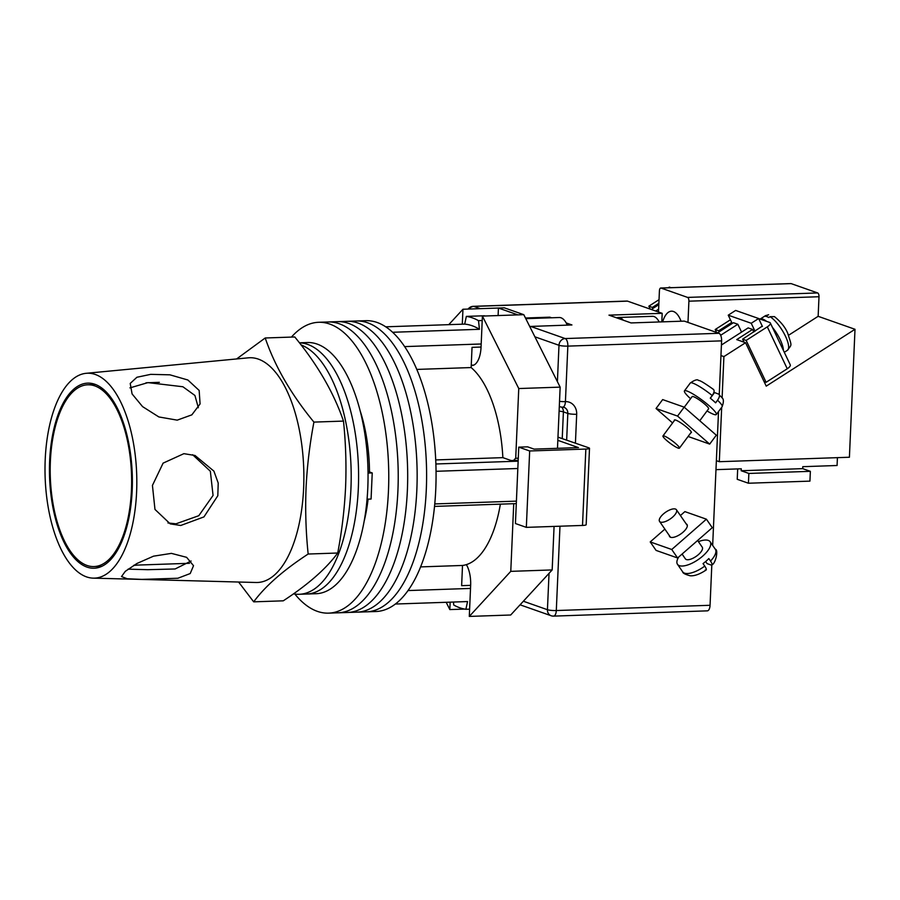 <?xml version="1.0" encoding="UTF-8"?>
<svg xmlns="http://www.w3.org/2000/svg" width="900" height="900" viewBox="0 0 900 900"><rect width="100%" height="100%" fill="white"/><g stroke="black" fill="none" stroke-linecap="round" stroke-linejoin="round"><path stroke-width="1.35" d="M294.851 594.056A145.507 65.014 -92 0 0 328.579 613.136L366.424 611.842A145.507 65.014 -92 0 0 426.319 489.24A145.507 65.014 -92 0 0 356.479 320.996L365.94 320.681A145.507 65.014 -92 0 1 435.78 488.914A145.507 65.014 -92 0 1 375.896 611.516L366.424 611.842A145.507 65.014 -92 0 0 426.319 489.24A145.507 65.014 -92 0 0 356.479 320.996L347.017 321.322A145.507 65.014 -92 0 1 416.858 489.555A145.507 65.014 -92 0 0 347.017 321.322L337.556 321.649A145.507 65.014 -92 0 1 407.396 489.881A145.507 65.014 -92 0 0 337.556 321.649L328.095 321.975A145.507 65.014 -92 0 1 397.935 490.207A145.507 65.014 -92 0 0 328.095 321.975L318.634 322.29A145.507 65.014 -92 0 0 291.442 337.084M356.963 612.158A145.507 65.014 -92 0 0 416.858 489.555A145.507 65.014 -92 0 1 356.963 612.158M347.501 612.484A145.507 65.014 -92 0 0 407.396 489.881A145.507 65.014 -92 0 1 347.501 612.484M338.04 612.81A145.507 65.014 -92 0 0 397.935 490.207A145.507 65.014 -92 0 1 338.04 612.81M369.506 471.971A102.51 45.799 -92 0 0 360.338 411.368M328.579 613.136A145.507 65.014 -92 0 0 388.474 490.534A145.507 65.014 -92 0 0 318.634 322.29M364.106 521.426A102.51 45.799 -92 0 0 368.089 499.151M385.819 326.812L464.692 324.113A138.892 62.055 88 0 1 479.441 329.299L392.715 332.269M516.398 501.142L434.756 503.933M517.826 468.495L436.061 471.296M469.609 609.165L465.885 609.289L467.55 601.56L395.303 604.035M481.05 347.051L472.039 347.355L471.15 367.56A102.51 45.799 88 0 1 502.864 457.639L511.988 460.845L518.175 460.642M500.366 504.157A102.51 45.799 88 0 1 462.51 565.459L461.632 585.664L470.655 585.36M435.6 457.425A125.663 56.149 88 0 1 435.904 463.984L518.153 461.171M464.692 324.113L466.358 316.384A146.824 65.599 88 0 1 478.496 320.659L482.209 320.524M478.496 320.659L479.441 329.299M481.185 343.98L404.719 346.601M516.296 503.606L434.509 506.407M470.52 588.42L407.97 590.569M465.885 609.289A146.824 65.599 88 0 1 453.746 605.014L453.431 602.044M466.358 316.384L484.099 315.776A146.824 65.599 -92 0 1 485.392 315.99M420.559 566.899L462.51 565.459M435.735 459.934L502.864 457.639M416.858 369.416L471.15 367.56M293.512 593.831A125.663 56.149 -92 0 0 299.228 594.281L306.619 594.034A125.663 56.149 -92 0 0 358.335 488.149A125.663 56.149 -92 0 0 299.441 342.844A125.663 56.149 -92 0 1 358.335 488.149A125.663 56.149 -92 0 1 306.619 594.034L316.08 593.707A125.663 56.149 -92 0 0 367.796 487.822A125.663 56.149 -92 0 0 307.485 342.529L299.407 342.81M299.228 594.281A125.663 56.149 -92 0 0 350.944 488.396A125.663 56.149 -92 0 0 301.039 344.902M367.054 499.185L371.081 499.039L372.229 472.928L368.044 473.074M372.229 472.928L368.021 471.454M446.175 602.291L449.831 609.581L450.157 602.156M466.346 564.626A21.825 9.754 88 0 1 470.644 585.416L469.294 616.421L510.694 615.004L552.173 569.936L554.074 526.41M513.731 503.696L510.772 571.354L469.294 616.421M471.251 365.445A21.825 9.754 -92 0 0 472.072 365.501A21.825 9.754 -92 0 0 481.05 347.108L482.411 316.091L518.76 388.541L515.711 458.291A24.806 11.081 -92 0 0 513.664 460.474M448.762 324.664L462.949 309.251L462.296 324.191M482.411 316.091L517.882 314.876L498.431 308.036L504.338 307.834L523.8 314.685L560.149 387.135L557.483 448.312M517.882 314.876L523.8 314.685M518.276 458.213L515.711 458.291M510.772 571.354L552.173 569.936M518.76 388.541L560.149 387.135M449.831 609.581L464.591 609.075M462.949 309.251L498.431 308.036L498.105 315.562M557.831 440.336L578.464 447.604L534.116 449.123L527.625 446.839L518.76 447.142L529.673 450.979L585.844 449.055A6.615 1.012 2.5 0 0 589.511 448.301A6.615 1.012 2.5 0 0 588.814 447.817L557.966 437.152M529.673 450.979L526.331 527.366L582.514 525.442L585.844 449.055M526.331 527.366L515.43 523.53L518.76 447.142M589.511 448.301L586.17 524.689A6.615 1.012 -177.5 0 1 582.514 525.442M525.803 318.656L559.238 317.52A23.152 10.339 88 0 1 567.27 325.114M659.183 321.964A21.161 9.461 -92 0 0 652.444 316.316L618.435 317.475A21.161 9.461 -92 0 0 616.736 317.88M623.295 320.197A21.161 9.461 -92 0 0 618.435 317.475M669.285 535.511A10.586 4.208 -34.6 0 0 669.6 536.558A10.586 4.208 -34.6 0 0 670.613 537.289A10.586 4.208 -34.6 0 0 681.908 533.137A10.586 4.208 -34.6 0 0 687.026 524.543A10.586 4.208 -34.6 0 0 686.16 523.868M706.41 519.188L671.749 549.495L677.599 557.977L712.271 527.681L706.41 519.188L684.889 511.616L680.411 515.531M664.875 529.11L650.216 541.924L656.077 550.406L677.599 557.977M671.749 549.495L650.216 541.924M710.944 564.975L711.956 564.919C715.837 563.254 718.538 549.405 715.32 549.259A19.845 7.897 -34.6 0 1 710.539 561.049C712.462 564.053 712.597 565.358 710.944 564.975L707.085 563.614L705.656 561.533M682.076 554.062L685.384 558.855A10.249 4.084 -34.6 0 0 686.351 559.553A10.249 4.084 -34.6 0 0 697.298 555.536A10.249 4.084 -34.6 0 0 702.259 547.211L697.613 540.484M675.439 509.04A10.249 4.084 -34.6 0 0 664.504 513.056A10.249 4.084 -34.6 0 0 659.543 521.381A10.249 4.084 -34.6 0 0 660.521 522.09A10.249 4.084 -34.6 0 0 671.456 518.074A10.249 4.084 -34.6 0 0 676.418 509.749A10.249 4.084 -34.6 0 0 675.439 509.04M698.423 541.642A19.845 7.897 145.4 0 1 708.266 540.405A19.845 7.897 145.4 0 1 710.156 541.766A19.845 7.897 145.4 0 1 700.549 557.887A19.845 7.897 145.4 0 1 679.376 565.661A19.845 7.897 145.4 0 1 677.486 564.3A19.845 7.897 145.4 0 1 678.701 557.021M710.539 561.049L708.817 558.551A19.845 7.897 145.4 0 1 703.035 563.602L704.768 566.1C706.691 569.104 706.826 570.409 705.173 570.026M674.393 420.525A10.586 1.654 36.6 0 1 674.37 420.007A10.586 1.654 36.6 0 1 675.731 420.086A10.586 1.654 36.6 0 1 685.8 426.476A10.586 1.654 36.6 0 1 691.369 432.608A10.586 1.654 36.6 0 1 690.851 432.743M709.684 444.105L677.565 416.081L684.18 407.16L716.31 435.184L709.684 444.105L688.095 436.466M672.592 422.944L656.044 408.51L662.659 399.589L684.18 407.16M677.565 416.081L656.044 408.51M684.259 407.228L692.145 396.596A10.249 1.609 36.6 0 1 693.472 396.664A10.249 1.609 36.6 0 1 703.226 402.863A10.249 1.609 36.6 0 1 708.615 408.803L699.761 420.75M664.279 436.016A10.249 1.609 36.6 0 1 674.033 442.215A10.249 1.609 36.6 0 1 679.421 448.155A10.249 1.609 36.6 0 1 678.105 448.076A10.249 1.609 36.6 0 1 668.351 441.877A10.249 1.609 36.6 0 1 662.962 435.938A10.249 1.609 36.6 0 1 664.279 436.016M707.029 410.94A19.845 3.105 -143.4 0 0 713.768 414.371A19.845 3.105 -143.4 0 0 716.321 414.517A19.845 3.105 -143.4 0 0 705.881 403.02A19.845 3.105 -143.4 0 0 687.004 391.027A19.845 3.105 -143.4 0 0 684.45 390.881A19.845 3.105 -143.4 0 0 690.57 398.723M684.45 390.881L690.289 383.006A19.845 3.105 36.6 0 1 692.831 383.152A19.845 3.105 36.6 0 1 712.215 395.539L710.269 398.171A19.845 3.105 -143.4 0 1 715.613 402.84L717.559 400.219A19.845 3.105 36.6 0 1 722.16 406.654L716.321 414.517M710.336 398.228L714.555 392.546L718.976 394.245C721.159 398.351 725.49 396.979 722.16 406.654M712.215 395.539C714.409 392.243 714.69 390.139 713.059 389.228M718.414 393.896C720.045 394.808 719.764 396.911 717.559 400.219M627.536 301.14L473.794 306.405A6.615 2.959 -92 0 0 473.276 306.326L627.03 301.061A6.615 2.959 88 0 1 627.536 301.14L662.186 313.324L608.962 315.146L631.069 322.931L684.293 321.109L718.931 333.293A6.615 2.959 88 0 1 721.597 340.864L719.258 394.526M551.543 317.779L549.821 317.171L525.476 318.004M529.717 326.475L571.939 324.956L566.201 322.931M718.515 411.559L712.665 545.411M711.81 565.031L710.055 605.284A6.615 2.959 88 0 1 707.332 610.852L553.579 616.117A6.615 2.959 -92 0 0 556.301 610.538L710.055 605.284M661.804 321.874L662.186 313.324M549.799 317.835L549.821 317.171M94.826 385.909A90.945 40.635 -92 0 0 87.806 384.795A90.945 40.635 -92 0 0 50.186 469.215A90.945 40.635 -92 0 0 86.996 565.447A90.945 40.635 -92 0 0 94.016 566.561A90.945 40.635 -92 0 0 131.636 482.141A90.945 40.635 -92 0 0 94.826 385.909M86.164 373.309L248.321 357.829A112.433 50.231 88 0 1 258.379 359.123A112.433 50.231 88 0 1 303.649 487.744A112.433 50.231 88 0 1 256.005 582.491L93.172 578.137A102.51 45.799 88 0 1 86.49 576.877A102.51 45.799 88 0 1 45 469.789A102.51 45.799 88 0 1 86.164 373.309A102.51 45.799 88 0 1 95.332 374.479A102.51 45.799 88 0 1 136.811 484.346A102.51 45.799 88 0 1 93.172 578.137M129.926 387.889L147.926 382.613L182.88 386.752L194.917 395.46L198.338 407.745M177.221 420.142L191.857 414.844L200.081 403.92L199.159 390.442L187.852 379.991L169.931 374.827L150.705 374.355L136.912 377.257L130.219 383.434L132.086 393.941L142.571 406.62L158.861 416.947L177.221 420.142M192.645 454.736L210.341 471.218L213.064 495.439L198.799 515.7L176.006 523.811L167.951 522.956M180.754 525.476L203.951 516.904L217.811 495.754L218.216 483.041L213.907 471.127L195.007 455.479L183.881 453.668L163.102 463.14L152.438 485.426L154.969 509.423L170.257 523.89L180.754 525.476M191.093 561.004L175.118 568.969L147.791 569.689L128.081 569.149M141.75 579.398L177.874 578.25L190.226 573.536L193.523 565.695L186.615 557.325L171.405 553.376L153.54 556.166L136.924 563.49L125.302 571.331L121.511 576.562L127.215 578.756L141.75 579.398M133.627 565.436L137.824 565.065M265.207 337.984L294.772 336.971C317.599 364.781 333.832 392.816 343.485 421.088C345.757 442.969 346.466 464.906 345.6 486.877C344.531 508.928 341.91 530.977 337.725 553.016C326.149 568.721 307.991 584.663 283.252 600.829L253.688 601.841C265.264 586.125 283.421 570.184 308.16 554.029C305.887 532.204 305.19 510.277 306.045 488.228C307.103 466.245 309.724 444.206 313.92 422.1C291.094 394.279 274.86 366.244 265.207 337.984L236.61 358.954M238.601 582.019L253.688 601.841M94.905 384.277A92.599 41.366 88 0 1 132.368 483.514A92.599 41.366 88 0 1 92.948 568.226A92.599 41.366 88 0 1 86.918 567.079A92.599 41.366 88 0 1 49.444 470.363A92.599 41.366 88 0 1 86.614 383.209A92.599 41.366 88 0 1 94.905 384.277M308.16 554.029L337.725 553.016M313.92 422.1L343.485 421.088M670.961 287.685L669.308 287.1L668.261 287.775M659.036 299.666L648.855 306.191L652.399 307.429L658.879 303.277M650.261 309.139L648.855 306.191M652.399 307.429L652.883 308.464M758.666 318.577L769.646 322.436A6.615 2.34 154.5 0 1 770.332 322.976A6.615 2.34 154.5 0 1 767.306 326.858L746.145 340.414L742.613 339.165L762.266 326.137M730.429 319.77L715.196 329.524L716.591 332.471M767.306 326.858L787.252 368.752L766.102 382.298L746.145 340.414M764.077 381.589L766.102 382.298M787.252 368.752A6.615 2.34 -25.5 0 0 790.279 364.871L770.332 322.976M719.224 331.796L718.729 330.761L715.196 329.524M718.729 330.761L731.7 322.459M742.613 339.165L744.053 342.191M770.029 316.688A20.497 6.424 57.4 0 1 784.676 334.631A20.497 6.424 57.4 0 1 787.41 350.314C792.034 343.845 792 347.119 787.77 333.371C785.464 327.611 781.031 322.02 774.472 316.62L770.029 316.688L768.701 317.531A20.497 6.424 -122.6 0 0 766.778 316.575A20.497 6.424 -122.6 0 0 765.169 316.282L768.634 314.752M762.424 326.475L758.644 318.521L735.637 310.433L728.235 315.18L732.195 323.483M755.021 331.223L751.23 323.269L728.235 315.18M758.644 318.521L751.23 323.269M681.053 321.221A25.628 11.453 -92 0 0 673.481 311.501A25.628 11.453 -92 0 0 671.501 311.186A25.628 11.453 -92 0 0 662.67 321.851M837.416 457.661L837.079 465.502L802.778 466.684L802.699 468.641L741.195 470.745L741.285 468.787L715.972 469.654M687.982 322.402L688.905 301.185A3.308 1.474 -92 0 0 687.577 297.405L817.673 292.95A3.308 1.474 88 0 1 819 296.73L818.145 316.316L855 329.287L849.409 457.245L719.314 461.7L716.366 460.665M719.314 461.7L721.688 407.272M722.104 397.946L723.904 356.591L720.956 355.545M687.577 297.405L661.039 288.067A3.308 1.474 -92 0 0 660.78 288.022A3.308 1.474 -92 0 0 659.419 290.812L658.496 312.03M717.615 332.831L733.421 322.706L737.842 324.259L741.577 332.1M721.418 345.015L748.159 327.892L752.58 329.445L753.795 331.999M720.664 335.261L737.842 324.259M855 329.287L766.238 386.134L745.56 342.72L736.717 339.604L752.58 329.445M745.56 342.72L723.904 356.591M817.673 292.95L791.134 283.613L661.039 288.067M651.274 309.488L658.822 304.661M655.695 311.051L658.62 309.173M818.145 316.316L788.602 335.239M737.685 468.911L737.224 479.295L748.429 483.233L809.933 481.129L810.36 471.33L748.856 473.445L741.195 470.745M748.429 483.233L748.856 473.445M810.36 471.33L802.699 468.641M677.486 564.3L682.65 571.793A19.845 7.897 -34.6 0 0 684.54 573.154A19.845 7.897 -34.6 0 0 704.768 566.1M469.046 309.037A6.615 5.827 109.4 0 1 473.794 306.405L480.206 308.655M530.539 326.374L565.189 338.558L718.931 333.293M523.361 601.234L547.436 609.705L549.034 573.356M557.404 381.645L558.99 345.285L534.904 336.814M721.597 340.864L567.844 346.118L565.425 401.614A13.23 11.655 -70.6 0 1 576.686 414.27L575.426 443.104M559.98 526.219L556.301 610.538A6.615 1.012 2.5 0 1 547.436 609.705A6.615 5.827 109.4 0 0 551.16 615.746L520.076 604.811M566.663 440.021L567.821 413.438L563.4 411.885L562.241 438.469M559.102 411.165A6.615 1.012 -177.5 0 1 563.4 411.885A6.615 5.827 -70.6 0 0 561.701 407.149M559.305 406.474L560.284 406.822A6.615 6.615 0 0 0 562.702 407.194A6.615 2.959 -92 0 1 562.196 407.104A6.615 5.827 -70.6 0 1 560.284 406.822A6.615 5.827 -70.6 0 1 559.316 406.361M576.686 414.27A6.615 1.012 2.5 0 1 567.821 413.438A6.615 5.827 109.4 0 0 564.097 407.396L562.702 407.194A6.615 2.959 -92 0 0 565.425 401.614A6.615 1.012 -177.5 0 1 559.53 401.366M553.072 616.028A6.615 2.959 -92 0 0 553.579 616.117A6.615 6.615 0 0 1 551.16 615.746M565.189 338.558A6.615 5.827 109.4 0 0 558.99 345.285A6.615 1.012 -177.5 0 0 567.844 346.118A6.615 2.959 -92 0 0 565.189 338.558M766.541 321.345A20.497 6.424 -122.6 0 0 762.806 319.118A20.497 6.424 -122.6 0 0 760.129 319.095L765.293 315.776A20.497 6.424 57.4 0 1 766.485 315.439M783.371 350.359A20.497 6.424 -122.6 0 0 772.391 327.308M819 296.73L688.905 301.185M518.186 460.316L511.155 460.553M473.749 365.108L471.251 365.197M670.466 537.233L659.543 521.381M710.156 541.766L715.32 549.259M687.352 525.589L676.418 509.749M706.106 570.038C699.817 574.189 694.53 576.113 690.232 575.786C685.215 574.459 682.684 573.131 682.65 571.793M691.346 432.09L679.421 448.155M674.876 419.873L662.962 435.938M713.498 389.464C704.745 383.175 699.784 380.194 698.614 380.531C697.523 379.08 694.744 379.901 690.289 383.006M473.276 306.326A6.615 6.615 0 0 0 468.135 309.071M159.379 382.343L146.025 382.793M95.58 384.525L87.806 384.795M189.472 563.299L134.01 565.2M101.801 566.303L94.016 566.561M787.41 350.314L784.294 352.305M765.293 315.776L768.634 314.741M790.875 283.579L660.78 288.022"/></g></svg>
